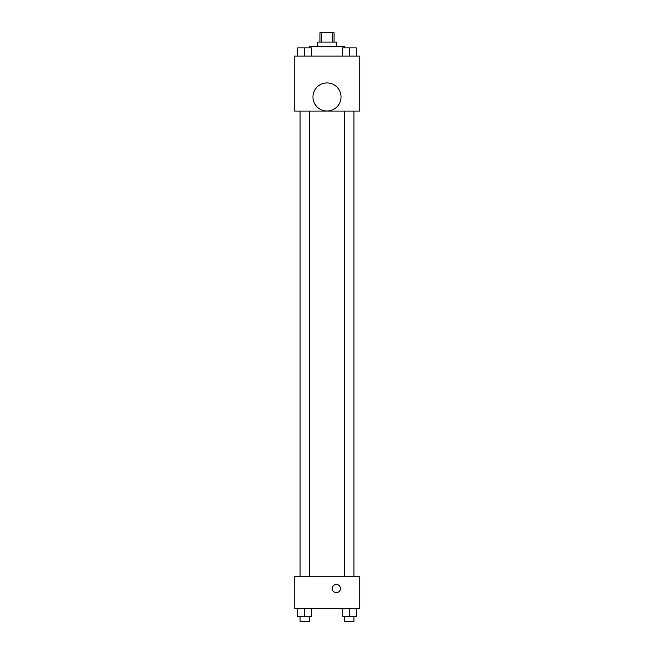 <?xml version="1.0" encoding="UTF-8"?>
<svg xmlns="http://www.w3.org/2000/svg" width="654" height="654" viewBox="0 0 654 654"><rect width="100%" height="100%" fill="white"/><g stroke="black" fill="none" stroke-linecap="round" stroke-linejoin="round"><path stroke-width="0.98" d="M321.76 42.06L321.76 32.7L319.978 32.7L319.978 42.06M321.76 32.7L334.022 32.7L334.022 42.06M332.24 42.06L332.24 32.7M317.64 46.745L317.64 42.06L336.36 42.06L336.36 46.745M344.552 47.914L344.552 46.745L309.448 46.745L309.448 47.914M294.235 56.105L359.765 56.105L359.765 111.098L294.235 111.098L294.235 56.105M327 111.025A14.045 14.045 0 0 1 314.836 89.966A14.045 14.045 0 0 1 339.164 89.966A14.045 14.045 0 0 1 327 111.025M294.235 576.836L359.765 576.836L359.765 608.424L294.235 608.424L294.235 576.836M336.36 592.63A4.096 4.096 0 0 1 332.812 586.491A4.096 4.096 0 0 1 339.908 586.491A4.096 4.096 0 0 1 336.36 592.63M342.263 608.424L342.263 616.616L356.299 616.616L356.299 608.424L356.299 616.616M349.277 616.616L349.277 608.424M353.961 616.616L353.961 621.3L344.601 621.3L344.601 616.616M297.701 608.424L297.701 616.616L311.737 616.616L311.737 608.424L311.737 616.616M304.723 616.616L304.723 608.424M309.399 616.616L309.399 621.3L300.039 621.3L300.039 616.616M342.263 56.105L342.263 47.914L356.299 47.914L356.299 56.105L356.299 47.914M349.277 56.105L349.277 47.914M353.961 47.914L344.601 47.914M297.701 56.105L297.701 47.914L311.737 47.914L311.737 56.105L311.737 47.914M304.723 56.105L304.723 47.914M309.399 47.914L300.039 47.914M344.601 111.098L344.601 576.836M353.961 111.098L353.961 576.836M309.399 576.836L309.399 111.098M300.039 576.836L300.039 111.098"/></g></svg>
